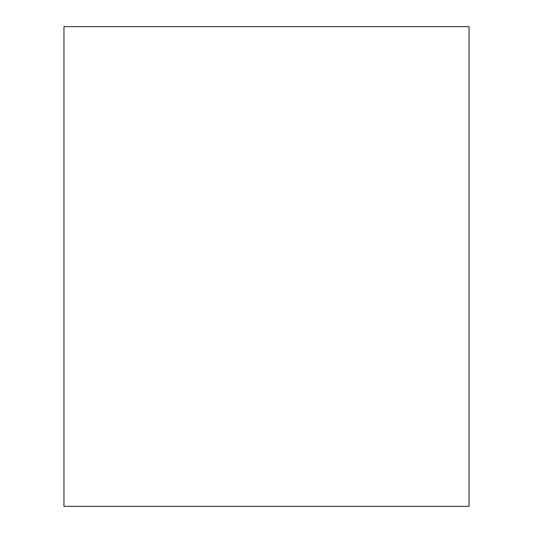 <?xml version="1.0" encoding="UTF-8"?>
<svg xmlns="http://www.w3.org/2000/svg" width="533" height="533" viewBox="0 0 533 533"><rect width="100%" height="100%" fill="white"/><g stroke="black" fill="none" stroke-linecap="round" stroke-linejoin="round"><path stroke-width="0.8" d="M444.249 506.35L63.96 506.35L63.96 26.65L469.04 26.65L469.04 506.35L444.249 506.35"/></g></svg>
